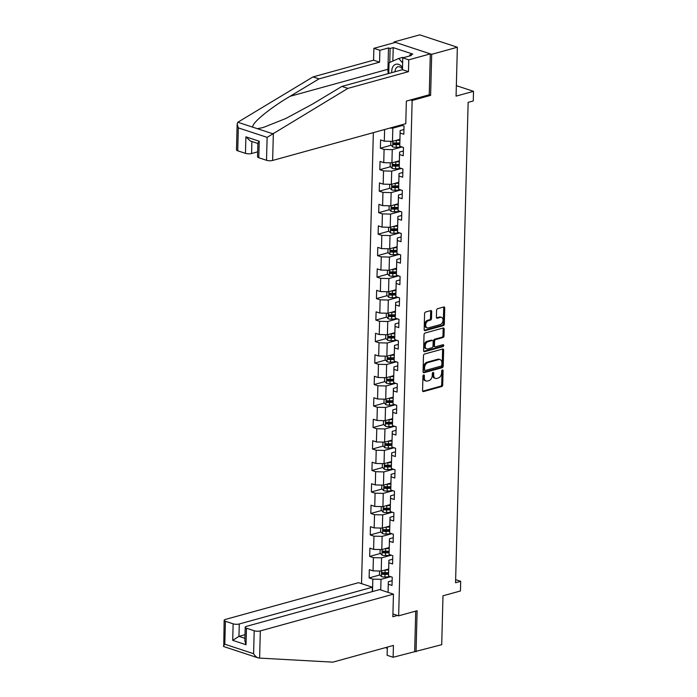 <?xml version="1.0" encoding="UTF-8"?>
<svg xmlns="http://www.w3.org/2000/svg" width="697" height="697" viewBox="0 0 697 697"><rect width="100%" height="100%" fill="white"/><g stroke="black" fill="none" stroke-linecap="round" stroke-linejoin="round"><path stroke-width="1.05" d="M423.671 374.977A0.993 0.671 108.2 0 0 422.948 376.119L422.574 390.486A1.42 0.95 108.2 0 0 423.131 391.548A1.42 0.95 108.2 0 0 423.541 391.557L441.68 386.547A1.42 0.95 108.2 0 0 442.717 384.918L443.092 370.56A0.993 0.671 108.2 0 0 441.689 370.943L441.637 372.808A4.539 3.049 108.2 0 1 438.3 378.018L436.784 378.436A4.539 3.049 108.2 0 1 435.477 378.427A4.539 3.049 108.2 0 1 433.673 375.003L433.726 373.139A0.993 0.671 108.2 0 0 432.314 373.531L432.271 375.395A4.539 3.049 108.2 0 1 428.925 380.606L427.418 381.024A4.539 3.049 108.2 0 1 426.111 381.015A4.539 3.049 108.2 0 1 424.307 377.591L424.36 375.727A0.993 0.671 108.2 0 0 423.671 374.977M431.687 311.672A1.42 0.95 108.2 0 0 431.121 310.601A1.42 0.95 108.2 0 0 430.711 310.592L425.623 312.003A1.42 0.95 108.2 0 0 424.578 313.633L424.168 329.585A1.42 0.95 108.2 0 0 424.726 330.648A1.42 0.95 108.2 0 0 425.135 330.657L443.275 325.647A1.42 0.95 108.2 0 0 444.311 324.018L444.73 308.065A1.42 0.95 108.2 0 0 444.172 306.994A1.42 0.95 108.2 0 0 443.762 306.994L437.611 308.693A1.42 0.95 108.2 0 0 436.575 310.322L436.392 317.144A1.42 0.95 108.2 0 0 436.958 318.215A1.42 0.95 108.2 0 0 437.368 318.224L440.408 317.379A3.799 2.553 108.2 0 1 441.506 317.388A3.799 2.553 108.2 0 1 442.935 321.021A3.799 2.553 108.2 0 1 440.225 324.61L428.28 327.904A3.799 2.553 108.2 0 1 427.191 327.895A3.799 2.553 108.2 0 1 425.762 324.262A3.799 2.553 108.2 0 1 428.472 320.672L430.467 320.123A1.42 0.95 108.2 0 0 431.504 318.494L431.687 311.672L430.668 311.332A1.42 0.95 108.2 0 0 430.528 310.644M387.332 647.112L387.123 655.293L393.125 657.271L441.706 644.69L442.987 595.796L460.438 590.978L460.691 581.333L455.559 582.753L468.14 102.372L473.272 100.952L473.524 91.316L456.352 85.661M429.021 94.844L430.615 95.367L431.696 54.322L457.354 47.239L456.073 96.134L473.524 91.316M430.615 95.367L412.145 100.473L398.649 615.834L392.934 613.952M416.048 651.773L417.12 610.729L398.649 615.834M424.525 354.041A1.42 0.95 108.2 0 0 423.48 355.67L423.062 371.623A1.42 0.95 108.2 0 0 423.628 372.695A1.42 0.95 108.2 0 0 424.037 372.695L442.168 367.694A1.42 0.95 108.2 0 0 443.214 366.064L443.632 350.112A1.42 0.95 108.2 0 0 443.065 349.04A1.42 0.95 108.2 0 0 442.656 349.031L424.525 354.041M423.61 350.6L424.029 334.656A1.42 0.95 108.2 0 1 425.074 333.018L443.214 328.017A1.42 0.95 108.2 0 1 443.614 328.017A1.42 0.95 108.2 0 1 444.181 329.089L444.006 335.91A1.42 0.95 108.2 0 1 442.961 337.548L435.608 339.578A1.42 0.95 108.2 0 0 434.562 341.208L434.44 345.738A1.42 0.95 108.2 0 0 435.006 346.801A1.42 0.95 108.2 0 0 435.416 346.81L443.074 344.693A0.993 0.671 108.2 0 1 443.022 346.583L424.586 351.68A1.42 0.95 108.2 0 1 424.177 351.671A1.42 0.95 108.2 0 1 423.61 350.6M431.696 54.322L394.066 41.933L419.725 34.85L457.354 47.239M410.542 99.941L412.145 100.473M373.348 132.639L361.534 583.642M401.002 124.998L404.033 126L403.824 134.26L400.113 133.04L399.764 146.265L403.476 147.485L403.258 155.745L399.547 154.525L399.198 167.75L402.91 168.97L402.692 177.23L398.98 176.01L398.64 189.235L402.352 190.455L402.134 198.715L398.423 197.495L398.074 210.721L401.786 211.94L401.568 220.2L397.856 218.98L397.517 232.206L401.228 233.425L401.01 241.685L397.299 240.465L396.95 253.691L400.662 254.91L400.444 263.17L396.732 261.95L396.384 275.176L400.095 276.395L399.886 284.655L396.175 283.435L395.826 296.661L399.538 297.88L399.32 306.14L395.608 304.92L395.26 318.146L398.972 319.365L398.754 327.625L395.042 326.405L394.702 339.631L398.414 340.85L398.196 349.11L394.485 347.89L394.136 361.107L397.848 362.335L397.63 370.595L393.918 369.375L393.578 382.592L397.29 383.82L397.072 392.08L393.361 390.86L393.012 404.077L396.724 405.305L396.506 413.565L392.794 412.345L392.446 425.562L396.157 426.791L395.948 435.05L392.237 433.83L391.888 447.047L395.6 448.276L395.382 456.535L391.67 455.315L391.322 468.532L395.033 469.761L394.816 478.02L391.104 476.8L390.764 490.017L394.476 491.246L394.258 499.505L390.547 498.285L390.198 511.502L393.91 512.731L393.692 520.99L389.98 519.77L389.632 532.987L393.352 534.216L393.134 542.475L389.423 541.255L389.074 554.472L392.786 555.701L392.568 563.96L388.856 562.74L388.508 575.957L392.219 577.186L392.01 585.445L388.29 584.225L388.081 592.38M372.512 591.561L372.834 579.137L369.122 577.909L369.34 569.649L373.052 570.869L373.4 557.652L369.689 556.424L369.898 548.164L373.618 549.384L373.958 536.167L370.246 534.939L370.464 526.679L374.176 527.899L374.524 514.682L370.813 513.454L371.031 505.194L374.742 506.414L375.082 493.197L371.37 491.969L371.588 483.709L375.3 484.929L375.648 471.712L371.937 470.484L372.154 462.224L375.866 463.444L376.214 450.227L372.494 448.999L372.712 440.739L376.424 441.959L376.772 428.742L373.061 427.514L373.278 419.254L376.99 420.474L377.338 407.257L373.627 406.029L373.836 397.769L377.556 398.989L377.896 385.772L374.184 384.544L374.402 376.284L378.114 377.504L378.462 364.287L374.751 363.059L374.969 354.799L378.68 356.019L379.02 342.802L375.308 341.574L375.526 333.314L379.238 334.534L379.586 321.317L375.875 320.089L376.092 311.829L379.804 313.049L380.153 299.832L376.432 298.604L376.65 290.344L380.362 291.564L380.71 278.347L376.999 277.118L377.216 268.859L380.928 270.079L381.276 256.862L377.565 255.642L377.774 247.374L381.494 248.594L381.834 235.377L378.123 234.157L378.34 225.889L382.052 227.109L382.4 213.892L378.689 212.672L378.907 204.404L382.618 205.624L382.958 192.407L379.246 191.187L379.464 182.919L383.176 184.139L383.524 170.922L379.813 169.702L380.031 161.434L383.742 162.654L384.091 149.437L380.37 148.217L380.588 139.949L384.3 141.169L384.605 129.529M399.921 139.322L392.481 141.378L392.82 128.152L402.012 125.617M403.946 129.52L400.148 130.566L399.764 146.265M392.82 128.152L389.85 128.082M392.481 141.378L384.3 141.169M400.113 133.04L400.148 130.566M399.355 160.807L391.914 162.863L392.263 149.637L401.446 147.102M403.38 151.005L399.581 152.051L399.198 167.75M392.263 149.637L384.091 149.437M391.914 162.863L383.742 162.654M399.547 154.525L399.581 152.051M398.789 182.292L391.348 184.348L391.697 171.122L400.888 168.587M402.822 172.49L399.024 173.536L398.64 189.235M391.697 171.122L383.524 170.922M391.348 184.348L383.176 184.139M398.98 176.01L399.024 173.536M398.231 203.777L390.79 205.833L391.139 192.607L400.322 190.072M402.256 193.975L398.457 195.021L398.074 210.721M391.139 192.607L382.958 192.407M390.79 205.833L382.618 205.624M398.423 197.495L398.457 195.021M397.665 225.262L390.224 227.318L390.573 214.092L399.764 211.557M401.699 215.46L397.9 216.506L397.517 232.206M390.573 214.092L382.4 213.892M390.224 227.318L382.052 227.109M397.856 218.98L397.9 216.506M397.107 246.747L389.667 248.803L390.006 235.577L399.198 233.042M401.132 236.945L397.334 237.991L396.95 253.691M390.006 235.577L381.834 235.377M389.667 248.803L381.494 248.594M397.299 240.465L397.334 237.991M396.541 268.232L389.1 270.288L389.449 257.062L398.632 254.527M400.566 258.43L396.767 259.476L396.384 275.176M389.449 257.062L381.276 256.862M389.1 270.288L380.928 270.079M396.732 261.95L396.767 259.476M395.983 289.717L388.543 291.773L388.882 278.547L398.074 276.012M400.008 279.915L396.21 280.961L395.826 296.661M388.882 278.547L380.71 278.347M388.543 291.773L380.362 291.564M396.175 283.435L396.21 280.961M395.417 311.202L387.976 313.258L388.325 300.032L397.508 297.497M399.442 301.4L395.643 302.446L395.26 318.146M388.325 300.032L380.153 299.832M387.976 313.258L379.804 313.049M395.608 304.92L395.643 302.446M394.85 332.687L387.41 334.743L387.759 321.517L396.95 318.982M398.884 322.885L395.086 323.931L394.702 339.631M387.759 321.517L379.586 321.317M387.41 334.743L379.238 334.534M395.042 326.405L395.086 323.931M394.293 354.172L386.852 356.228L387.201 343.002L396.384 340.467M398.318 344.37L394.519 345.416L394.136 361.107M387.201 343.002L379.02 342.802M386.852 356.228L378.68 356.019M394.485 347.89L394.519 345.416M393.727 375.657L386.286 377.713L386.635 364.487L395.818 361.952M397.76 365.855L393.962 366.901L393.578 382.592M386.635 364.487L378.462 364.287M386.286 377.713L378.114 377.504M393.918 369.375L393.962 366.901M393.169 397.142L385.729 399.198L386.068 385.972L395.26 383.437M397.194 387.34L393.396 388.386L393.012 404.077M386.068 385.972L377.896 385.772M385.729 399.198L377.556 398.989M393.361 390.86L393.396 388.386M392.603 418.627L385.162 420.683L385.511 407.457L394.694 404.922M396.628 408.825L392.829 409.871L392.446 425.562M385.511 407.457L377.338 407.257M385.162 420.683L376.99 420.474M392.794 412.345L392.829 409.871M392.036 440.112L384.605 442.168L384.944 428.943L394.136 426.407M396.07 430.31L392.272 431.356L391.888 447.047M384.944 428.943L376.772 428.742M384.605 442.168L376.424 441.959M392.237 433.83L392.272 431.356M391.479 461.597L384.038 463.653L384.387 450.428L393.57 447.892M395.504 451.795L391.705 452.841L391.322 468.532M384.387 450.428L376.214 450.227M384.038 463.653L375.866 463.444M391.67 455.315L391.705 452.841M390.912 483.082L383.472 485.138L383.82 471.913L393.012 469.377M394.946 473.28L391.148 474.326L390.764 490.017M383.82 471.913L375.648 471.712M383.472 485.138L375.3 484.929M391.104 476.8L391.148 474.326M390.355 504.567L382.914 506.623L383.263 493.398L392.446 490.862M394.38 494.765L390.581 495.811L390.198 511.502M383.263 493.398L375.082 493.197M382.914 506.623L374.742 506.414M390.547 498.285L390.581 495.811M389.789 526.052L382.348 528.108L382.697 514.883L391.88 512.347M393.822 516.25L390.024 517.296L389.632 532.987M382.697 514.883L374.524 514.682M382.348 528.108L374.176 527.899M389.98 519.77L390.024 517.296M389.231 547.537L381.79 549.593L382.13 536.368L391.322 533.832M393.256 537.736L389.457 538.781L389.074 554.472M382.13 536.368L373.958 536.167M381.79 549.593L373.618 549.384M389.423 541.255L389.457 538.781M388.665 569.022L381.224 571.078L381.573 557.853L390.756 555.317M392.69 559.221L388.891 560.266L388.508 575.957M381.573 557.853L373.4 557.652M381.224 571.078L373.052 570.869M388.856 562.74L388.891 560.266M380.728 589.958L381.006 579.338L390.198 576.802M392.132 580.706L388.334 581.751L388.055 592.372M381.006 579.338L372.834 579.137M388.29 584.225L388.334 581.751M394.066 41.933L394.04 42.77M460.691 581.333L455.638 579.669M388.334 572.612L383.977 573.814M379.856 574.947L369.122 577.909M388.891 551.127L384.535 552.329M380.423 553.462L369.689 556.424M389.457 529.642L385.101 530.844M380.98 531.977L370.246 534.939M390.015 508.157L385.659 509.359M381.547 510.492L370.813 513.454M390.581 486.672L386.225 487.874M382.113 489.006L371.37 491.969M391.139 465.187L386.791 466.389M382.67 467.521L371.937 470.484M391.705 443.701L387.349 444.904M383.237 446.036L372.494 448.999M392.272 422.216L387.915 423.419M383.794 424.551L373.061 427.514M392.829 400.731L388.473 401.934M384.361 403.066L373.627 406.029M393.396 379.246L389.039 380.449M384.918 381.581L374.184 384.544M393.953 357.761L389.597 358.964M385.485 360.096L374.751 363.059M394.519 336.276L390.163 337.479M386.051 338.611L375.308 341.574M395.077 314.791L390.729 315.994M386.608 317.126L375.875 320.089M395.643 293.306L391.287 294.509M387.175 295.641L376.432 298.604M396.21 271.821L391.853 273.024M387.732 274.156L376.999 277.118M396.767 250.336L392.411 251.539M388.299 252.671L377.565 255.642M397.334 228.851L392.977 230.054M388.856 231.186L378.123 234.157M397.891 207.366L393.535 208.569M389.423 209.701L378.689 212.672M398.457 185.881L394.101 187.084M389.989 188.216L379.246 191.187M399.015 164.396L394.668 165.598M390.547 166.731L379.813 169.702M399.581 142.911L395.225 144.113M391.113 145.246L380.37 148.217M423.332 375.195A0.993 0.671 108.2 0 1 423.34 375.395L423.288 377.251A4.539 3.049 108.2 0 0 425.092 380.675L426.111 381.015M435.477 378.427L434.466 378.088A4.539 3.049 108.2 0 1 432.663 374.664L432.706 372.808A0.993 0.671 108.2 0 0 432.698 372.607M422.713 391.174L440.661 386.216A1.42 0.95 108.2 0 0 441.706 384.587L442.081 370.22A0.993 0.671 108.2 0 0 442.064 370.02M423.201 372.311L441.157 367.354A1.42 0.95 108.2 0 0 442.194 365.725L442.612 349.772A1.42 0.95 108.2 0 0 442.473 349.084M424.517 369.75A0.993 0.671 108.2 0 0 425.196 370.499L441.114 366.108A0.993 0.671 108.2 0 0 441.846 364.967L441.889 363.006A4.539 3.049 108.2 0 0 440.086 359.582A4.539 3.049 108.2 0 0 438.779 359.565L427.897 362.571A4.539 3.049 108.2 0 0 424.56 367.789L424.517 369.75L423.497 369.41A0.993 0.671 108.2 0 0 423.889 370.159L424.909 370.499M440.086 359.582L439.075 359.243A4.539 3.049 108.2 0 0 437.768 359.234L438.779 359.565M423.497 369.41L423.549 367.45A4.539 3.049 108.2 0 1 426.886 362.24L437.768 359.234M435.006 346.801L433.987 346.47A1.42 0.95 108.2 0 1 433.429 345.398L433.543 340.868A1.42 0.95 108.2 0 1 434.588 339.239L441.942 337.209A1.42 0.95 108.2 0 0 442.987 335.579L443.161 328.749A1.42 0.95 108.2 0 0 443.022 328.069M423.759 351.288L442.003 346.252A0.993 0.671 108.2 0 0 442.7 344.797M427.975 341.687A3.799 2.553 108.2 0 0 425.266 345.268A3.799 2.553 108.2 0 0 426.695 348.901A3.799 2.553 108.2 0 0 427.784 348.918L431.992 347.751A1.42 0.95 108.2 0 0 433.029 346.121L433.151 341.591A1.42 0.95 108.2 0 0 432.584 340.528A1.42 0.95 108.2 0 0 432.184 340.519L427.975 341.687L426.956 341.347A3.799 2.553 108.2 0 0 424.246 344.937A3.799 2.553 108.2 0 0 425.675 348.57L426.695 348.901M432.584 340.528L431.574 340.188A1.42 0.95 108.2 0 0 431.164 340.188L432.184 340.519M426.956 341.347L431.164 340.188M427.191 327.895L426.172 327.564A3.799 2.553 108.2 0 1 424.743 323.931A3.799 2.553 108.2 0 1 427.453 320.341L429.448 319.792A1.42 0.95 108.2 0 0 430.485 318.163L430.668 311.332M441.506 317.388L440.487 317.057A3.799 2.553 108.2 0 0 439.398 317.048L440.408 317.379M436.531 317.832L439.398 317.048M424.307 330.273L442.255 325.316A1.42 0.95 108.2 0 0 443.301 323.687L443.719 307.734A1.42 0.95 108.2 0 0 443.571 307.046M379.577 571.035L379.49 574.572L381.486 576.619A3.834 1.159 1.5 0 0 384.918 577.003L390.982 576.776M384.674 570.12A3.834 1.159 1.5 0 0 385.101 570.111L388.638 569.98M387.079 569.458L388.656 569.405M388.569 572.603L385.032 572.734A3.834 1.159 -178.5 0 1 382.487 572.559L382.444 574.215A3.834 1.159 1.5 0 0 384.988 574.38L388.534 574.25M388.543 573.675L384.613 573.823A1.952 0.592 -178.5 0 1 383.925 573.805L383.089 573.012M402.517 67.478A9.392 6.351 -105.4 0 0 392.751 66.973A9.392 6.351 -105.4 0 0 391.801 72.636M402.474 69.064A6.43 4.348 -105.4 0 0 397.865 66.799A6.43 4.348 -105.4 0 0 395.739 68.646A6.43 4.348 -105.4 0 0 395.042 71.739M388.76 73.473L389.048 62.765L398.745 58.461L402.857 57.328L403.206 57.729M398.745 58.461L402.631 62.869M397.499 615.451L392.855 616.74L393.448 594.149L379.621 589.592L246.494 626.359A4.339 1.316 1.5 0 0 245.205 627.248A4.339 1.316 1.5 0 0 246.459 628.215L254.196 630.759A4.339 1.316 1.5 0 0 260.321 630.907L259.615 658.099L258.099 657.872L223.746 646.563L224.155 620.313A4.339 1.316 1.5 0 0 225.41 621.28L233.138 623.824A4.339 1.316 1.5 0 0 239.271 623.981L238.949 636.37L232.711 640.351L233.138 623.824M259.615 658.099L332.87 662.15L393.43 645.431L393.125 657.271M372.285 591.622L372.398 587.214L358.563 582.666L225.436 619.424A4.339 1.316 1.5 0 0 224.155 620.313M372.398 587.214L239.271 623.981M385.397 647.644L387.305 648.271M393.448 594.149L260.321 630.907M414.68 651.32L415.726 611.112M245.013 634.697L238.949 636.37L244.917 638.339M243.654 653.045L241.868 652.531M246.459 628.215L246.032 644.742L244.847 640.839L245.205 627.248M225.41 621.28L224.809 644.211C223.345 645.736 223.11 646.528 224.085 646.598M258.787 658.029C256.888 657.654 255.154 656.208 253.595 653.69L254.196 630.759M388.264 73.612A16.258 10.995 74.6 0 1 387.941 69.282L388.499 47.936L379.882 50.315L379.569 62.164L319.008 78.883L313.014 76.905L237.816 122.254L237.154 123.988L238.33 127.882L237.729 150.813A4.339 1.316 -178.5 0 1 236.475 149.855L237.154 123.988M319.008 78.883L290.048 96.317C269.164 108.593 250.702 123.979 252.95 127.237L257.385 128.692L263.135 127.542L285.927 118.455L312.936 103.844L341.896 86.419L402.457 69.691L402.761 57.851L411.387 55.472L409.758 54.932L412.842 54.087L393.213 47.623L390.128 48.468L389.762 62.451M379.882 50.315L373.88 48.337L395.434 42.386L430.319 53.878L429.247 94.775L406.36 101.1L405.767 123.683L272.64 160.449A4.339 1.316 -178.5 0 1 266.515 160.293L258.779 157.749A4.339 1.316 -178.5 0 1 257.524 156.781L257.881 143.19L259.214 141.221L258.779 157.749M379.569 62.164L373.575 60.186L373.88 48.337M313.014 76.905L373.575 60.186M266.515 160.293L267.117 137.361L347.899 88.388L408.459 71.669L408.764 59.829L402.761 57.851M408.764 59.829L430.319 53.878M388.499 47.936L390.128 48.468M408.459 71.669L402.457 69.691M347.899 88.388L341.896 86.419M251.905 141.517L251.591 153.514A4.339 1.316 -178.5 0 1 245.457 153.357L237.729 150.813M251.591 153.514L257.655 151.841M409.731 55.926L409.758 54.932M393.213 47.623L392.855 61.075M245.457 153.357L245.893 136.83L250.397 141.021L257.873 143.477M380.144 549.55L380.048 553.087L382.052 555.134A3.834 1.159 1.5 0 0 385.476 555.518L391.54 555.291M385.241 548.635A3.834 1.159 1.5 0 0 385.659 548.626L389.205 548.495M387.637 547.973L389.214 547.92M389.135 551.118L385.589 551.249A3.834 1.159 -178.5 0 1 383.054 551.074L383.01 552.73A3.834 1.159 1.5 0 0 385.546 552.904L389.1 552.765M389.109 552.19L385.171 552.338A1.952 0.592 -178.5 0 1 384.483 552.32L383.655 551.527M380.71 528.065L380.614 531.602L382.609 533.649A3.834 1.159 1.5 0 0 386.042 534.033L392.106 533.806M385.798 527.15A3.834 1.159 1.5 0 0 386.225 527.141L389.762 527.01M388.203 526.488L389.78 526.435M389.693 529.633L386.155 529.764A3.834 1.159 -178.5 0 1 383.611 529.589L383.568 531.245A3.834 1.159 1.5 0 0 386.112 531.419L389.658 531.28M389.667 530.705L385.737 530.853A1.952 0.592 -178.5 0 1 385.049 530.835L384.213 530.042M381.268 506.58L381.181 510.117L383.176 512.164A3.834 1.159 1.5 0 0 386.608 512.548L392.664 512.321M386.365 505.665A3.834 1.159 1.5 0 0 386.783 505.656L390.329 505.525M388.76 505.003L390.346 504.95M390.259 508.148L386.713 508.279A3.834 1.159 -178.5 0 1 384.178 508.104L384.134 509.76A3.834 1.159 1.5 0 0 386.678 509.934L390.224 509.795M390.233 509.219L386.304 509.368A1.952 0.592 -178.5 0 1 385.607 509.35L384.779 508.557M381.834 485.095L381.738 488.632L383.742 490.679A3.834 1.159 1.5 0 0 387.166 491.063L393.23 490.836M386.922 484.18A3.834 1.159 1.5 0 0 387.349 484.18L390.886 484.04M389.327 483.518L390.904 483.465M390.825 486.663L387.279 486.794A3.834 1.159 -178.5 0 1 384.735 486.619L384.692 488.275A3.834 1.159 1.5 0 0 387.236 488.449L390.79 488.309M390.799 487.734L386.861 487.883A1.952 0.592 -178.5 0 1 386.173 487.865L385.336 487.072M382.392 463.61L382.305 467.147L384.3 469.194A3.834 1.159 1.5 0 0 387.732 469.578L393.796 469.351M387.488 462.703A3.834 1.159 1.5 0 0 387.907 462.695L391.453 462.555M389.893 462.033L391.47 461.98M391.383 465.178L387.846 465.308A3.834 1.159 -178.5 0 1 385.302 465.134L385.258 466.79A3.834 1.159 1.5 0 0 387.802 466.964L391.348 466.824M391.357 466.249L387.427 466.398A1.952 0.592 -178.5 0 1 386.739 466.38L385.903 465.587M382.958 442.125L382.862 445.662L384.866 447.709A3.834 1.159 1.5 0 0 388.29 448.093L394.354 447.866M388.046 441.218A3.834 1.159 1.5 0 0 388.473 441.21L392.019 441.07M390.451 440.548L392.028 440.495M391.949 443.693L388.403 443.823A3.834 1.159 -178.5 0 1 385.868 443.649L385.824 445.305A3.834 1.159 1.5 0 0 388.36 445.479L391.914 445.339M391.923 444.764L387.985 444.913A1.952 0.592 -178.5 0 1 387.297 444.895L386.46 444.102M383.516 420.639L383.428 424.177L385.424 426.224A3.834 1.159 1.5 0 0 388.856 426.608L394.92 426.381M388.612 419.733A3.834 1.159 1.5 0 0 389.039 419.725L392.577 419.585M391.017 419.063L392.594 419.01M392.507 422.208L388.97 422.338A3.834 1.159 -178.5 0 1 386.426 422.164L386.382 423.82A3.834 1.159 1.5 0 0 388.926 423.994L392.472 423.854M392.481 423.279L388.551 423.428A1.952 0.592 -178.5 0 1 387.863 423.41L387.027 422.617M384.082 399.154L383.986 402.692L385.99 404.739A3.834 1.159 1.5 0 0 389.423 405.123L395.478 404.896M389.179 398.248A3.834 1.159 1.5 0 0 389.597 398.24L393.143 398.1M391.575 397.578L393.152 397.525M393.073 400.723L389.527 400.853A3.834 1.159 -178.5 0 1 386.992 400.679L386.948 402.335A3.834 1.159 1.5 0 0 389.484 402.509L393.038 402.369M393.047 401.794L389.118 401.942A1.952 0.592 -178.5 0 1 388.421 401.925L387.593 401.132M384.648 377.669L384.552 381.207L386.547 383.254A3.834 1.159 1.5 0 0 389.98 383.638L396.044 383.411M389.736 376.763A3.834 1.159 1.5 0 0 390.163 376.755L393.7 376.615M392.141 376.092L393.718 376.04M393.631 379.238L390.093 379.368A3.834 1.159 -178.5 0 1 387.549 379.194L387.506 380.85A3.834 1.159 1.5 0 0 390.05 381.024L393.596 380.884M393.605 380.309L389.675 380.457A1.952 0.592 -178.5 0 1 388.987 380.44L388.151 379.647M385.206 356.184L385.119 359.722L387.114 361.769A3.834 1.159 1.5 0 0 390.547 362.152L396.602 361.926M390.303 355.278A3.834 1.159 1.5 0 0 390.721 355.27L394.267 355.13M392.699 354.607L394.284 354.555M394.197 357.753L390.651 357.883A3.834 1.159 -178.5 0 1 388.116 357.709L388.072 359.364A3.834 1.159 1.5 0 0 390.616 359.539L394.162 359.399M394.171 358.824L390.242 358.972A1.952 0.592 -178.5 0 1 389.545 358.955L388.717 358.162M385.772 334.699L385.676 338.237L387.68 340.284A3.834 1.159 1.5 0 0 391.104 340.667L397.168 340.441M390.86 333.793A3.834 1.159 1.5 0 0 391.287 333.785L394.824 333.645M393.265 333.122L394.842 333.07M394.763 336.268L391.217 336.398A3.834 1.159 -178.5 0 1 388.673 336.224L388.63 337.879A3.834 1.159 1.5 0 0 391.174 338.054L394.729 337.914M394.737 337.339L390.799 337.487A1.952 0.592 -178.5 0 1 390.111 337.47L389.274 336.677M386.33 313.214L386.243 316.752L388.238 318.799A3.834 1.159 1.5 0 0 391.67 319.182L397.734 318.956M391.426 312.308A3.834 1.159 1.5 0 0 391.853 312.3L395.391 312.16M393.831 311.637L395.408 311.585M395.321 314.783L391.784 314.913A3.834 1.159 -178.5 0 1 389.24 314.739L389.196 316.394A3.834 1.159 1.5 0 0 391.74 316.569L395.286 316.429M395.295 315.854L391.365 316.002A1.952 0.592 -178.5 0 1 390.677 315.985L389.841 315.192M386.896 291.729L386.8 295.267L388.804 297.314A3.834 1.159 1.5 0 0 392.228 297.697L398.292 297.471M391.984 290.823A3.834 1.159 1.5 0 0 392.411 290.815L395.957 290.675M394.389 290.152L395.966 290.1M395.887 293.298L392.341 293.428A3.834 1.159 -178.5 0 1 389.806 293.254L389.762 294.909A3.834 1.159 1.5 0 0 392.298 295.084L395.852 294.944M395.861 294.369L391.923 294.517A1.952 0.592 -178.5 0 1 391.235 294.5L390.398 293.707M387.454 270.244L387.366 273.782L389.362 275.829A3.834 1.159 1.5 0 0 392.794 276.212L398.858 275.986M392.55 269.338A3.834 1.159 1.5 0 0 392.977 269.33L396.515 269.19M394.955 268.676L396.532 268.615M396.445 271.813L392.908 271.943A3.834 1.159 -178.5 0 1 390.364 271.769L390.32 273.424A3.834 1.159 1.5 0 0 392.864 273.599L396.41 273.459M396.419 272.884L392.489 273.032A1.952 0.592 -178.5 0 1 391.801 273.015L390.965 272.222M388.02 248.759L387.924 252.297L389.928 254.344A3.834 1.159 1.5 0 0 393.361 254.727L399.416 254.501M393.117 247.853A3.834 1.159 1.5 0 0 393.535 247.844L397.081 247.705M395.513 247.191L397.098 247.13M397.011 250.328L393.465 250.458A3.834 1.159 -178.5 0 1 390.93 250.284L390.886 251.939A3.834 1.159 1.5 0 0 393.422 252.114L396.976 251.974M396.985 251.399L393.056 251.547A1.952 0.592 -178.5 0 1 392.359 251.53L391.531 250.737M388.586 227.274L388.49 230.812L390.486 232.859A3.834 1.159 1.5 0 0 393.918 233.242L399.982 233.016M393.674 226.368A3.834 1.159 1.5 0 0 394.101 226.359L397.638 226.22M396.079 225.706L397.656 225.645M397.569 228.843L394.032 228.973A3.834 1.159 -178.5 0 1 391.487 228.799L391.444 230.454A3.834 1.159 1.5 0 0 393.988 230.629L397.534 230.489M397.543 229.914L393.613 230.062A1.952 0.592 -178.5 0 1 392.925 230.045L392.089 229.252M389.144 205.789L389.057 209.327L391.052 211.374A3.834 1.159 1.5 0 0 394.485 211.757L400.54 211.531M394.241 204.883A3.834 1.159 1.5 0 0 394.659 204.874L398.205 204.735M396.637 204.221L398.222 204.16M398.135 207.357L394.598 207.488A3.834 1.159 -178.5 0 1 392.054 207.323L392.01 208.969A3.834 1.159 1.5 0 0 394.554 209.144L398.1 209.004M398.109 208.429L394.18 208.577A1.952 0.592 -178.5 0 1 393.483 208.56L392.655 207.767M389.71 184.304L389.614 187.841L391.618 189.889A3.834 1.159 1.5 0 0 395.042 190.272L401.106 190.046M394.798 183.398A3.834 1.159 1.5 0 0 395.225 183.389L398.762 183.25M397.203 182.736L398.78 182.675M398.701 185.872L395.155 186.003A3.834 1.159 -178.5 0 1 392.611 185.838L392.568 187.484A3.834 1.159 1.5 0 0 395.112 187.659L398.667 187.519M398.675 186.944L394.737 187.092A1.952 0.592 -178.5 0 1 394.049 187.075L393.213 186.282M390.268 162.819L390.181 166.356L392.176 168.404A3.834 1.159 1.5 0 0 395.608 168.787L401.672 168.561M395.365 161.913A3.834 1.159 1.5 0 0 395.791 161.904L399.329 161.765M397.769 161.251L399.346 161.19M399.259 164.387L395.722 164.518A3.834 1.159 -178.5 0 1 393.178 164.353L393.134 165.999A3.834 1.159 1.5 0 0 395.678 166.174L399.224 166.034M399.233 165.459L395.304 165.607A1.952 0.592 -178.5 0 1 394.615 165.59L393.779 164.797M390.834 141.334L390.738 144.871L392.742 146.919A3.834 1.159 1.5 0 0 396.166 147.302L402.23 147.076M395.922 140.428A3.834 1.159 1.5 0 0 396.349 140.419L399.895 140.28M398.327 139.766L399.904 139.705M399.825 142.902L396.279 143.033A3.834 1.159 -178.5 0 1 393.744 142.868L393.7 144.514A3.834 1.159 1.5 0 0 396.236 144.688L399.79 144.549M399.799 143.974L395.861 144.122A1.952 0.592 -178.5 0 1 395.173 144.105L394.345 143.312M398.248 125.765L402.796 125.591M423.288 377.251L424.307 377.591M432.706 372.808L433.726 373.139M432.663 374.664L433.673 375.003M442.081 370.22L443.092 370.56M441.706 384.587L442.717 384.918M440.661 386.216L441.68 386.547M422.8 391.313L423.541 391.557M423.34 375.395L424.36 375.727M442.612 349.772L443.632 350.112M442.194 365.725L443.214 366.064M441.157 367.354L442.168 367.694M423.297 372.459L424.037 372.695M426.886 362.24L427.897 362.571M423.549 367.45L424.56 367.789M443.161 328.749L444.181 329.089M442.987 335.579L444.006 335.91M441.942 337.209L442.961 337.548M434.588 339.239L435.608 339.578M433.543 340.868L434.562 341.208M433.429 345.398L434.44 345.738M442.003 346.252L443.022 346.583M423.846 351.436L424.586 351.68M430.485 318.163L431.504 318.494M429.448 319.792L430.467 320.123M427.453 320.341L428.472 320.672M436.627 317.98L437.368 318.224M443.719 307.734L444.73 308.065M443.301 323.687L444.311 324.018M442.255 325.316L443.275 325.647M424.395 330.413L425.135 330.657M381.581 570.974L381.433 576.567M384.988 574.38L384.918 577.003M385.101 570.111L385.032 572.734M383.925 573.805L382.444 574.215M224.809 644.211L253.595 653.69M246.032 644.742L232.711 640.351M237.816 122.254L252.95 127.237M257.385 128.692L272.518 133.676M267.117 137.361L238.33 127.882M245.893 136.83L259.214 141.221M273.355 133.258L272.64 160.449M387.941 69.282L290.048 96.317M382.148 549.489L382 555.082M385.546 552.904L385.476 555.518M385.659 548.626L385.589 551.249M384.483 552.32L383.01 552.73M382.705 528.004L382.566 533.597M386.112 531.419L386.042 534.033M386.225 527.141L386.155 529.764M385.049 530.835L383.568 531.245M383.272 506.519L383.123 512.112M386.678 509.934L386.608 512.548M386.783 505.656L386.713 508.279M385.607 509.35L384.134 509.76M383.838 485.034L383.69 490.627M387.236 488.449L387.166 491.063M387.349 484.18L387.279 486.794M386.173 487.865L384.692 488.275M384.395 463.549L384.247 469.142M387.802 466.964L387.732 469.578M387.907 462.695L387.846 465.308M386.739 466.38L385.258 466.79M384.962 442.064L384.814 447.657M388.36 445.479L388.29 448.093M388.473 441.21L388.403 443.823M387.297 444.895L385.824 445.305M385.519 420.587L385.371 426.172M388.926 423.994L388.856 426.608M389.039 419.725L388.97 422.338M387.863 423.41L386.382 423.82M386.086 399.102L385.938 404.687M389.484 402.509L389.423 405.123M389.597 398.24L389.527 400.853M388.421 401.925L386.948 402.335M386.643 377.617L386.504 383.202M390.05 381.024L389.98 383.638M390.163 376.755L390.093 379.368M388.987 380.44L387.506 380.85M387.21 356.132L387.062 361.717M390.616 359.539L390.547 362.152M390.721 355.27L390.651 357.883M389.545 358.955L388.072 359.364M387.776 334.647L387.628 340.232M391.174 338.054L391.104 340.667M391.287 333.785L391.217 336.398M390.111 337.47L388.63 337.879M388.334 313.162L388.185 318.747M391.74 316.569L391.67 319.182M391.853 312.3L391.784 314.913M390.677 315.985L389.196 316.394M388.9 291.677L388.752 297.262M392.298 295.084L392.228 297.697M392.411 290.815L392.341 293.428M391.235 294.5L389.762 294.909M389.457 270.192L389.309 275.777M392.864 273.599L392.794 276.212M392.977 269.33L392.908 271.943M391.801 273.015L390.32 273.424M390.024 248.707L389.876 254.292M393.422 252.114L393.361 254.727M393.535 247.844L393.465 250.458M392.359 251.53L390.886 251.939M390.581 227.222L390.442 232.807M393.988 230.629L393.918 233.242M394.101 226.359L394.032 228.973M392.925 230.045L391.444 230.454M391.148 205.737L391 211.322M394.554 209.144L394.485 211.757M394.659 204.874L394.598 207.488M393.483 208.56L392.01 208.969M391.714 184.252L391.566 189.837M395.112 187.659L395.042 190.272M395.225 183.389L395.155 186.003M394.049 187.075L392.568 187.484M392.272 162.767L392.123 168.352M395.678 166.174L395.608 168.787M395.791 161.904L395.722 164.518M394.615 165.59L393.134 165.999M392.838 141.282L392.69 146.867M396.236 144.688L396.166 147.302M396.349 140.419L396.279 143.033M395.173 144.105L393.7 144.514"/></g></svg>
